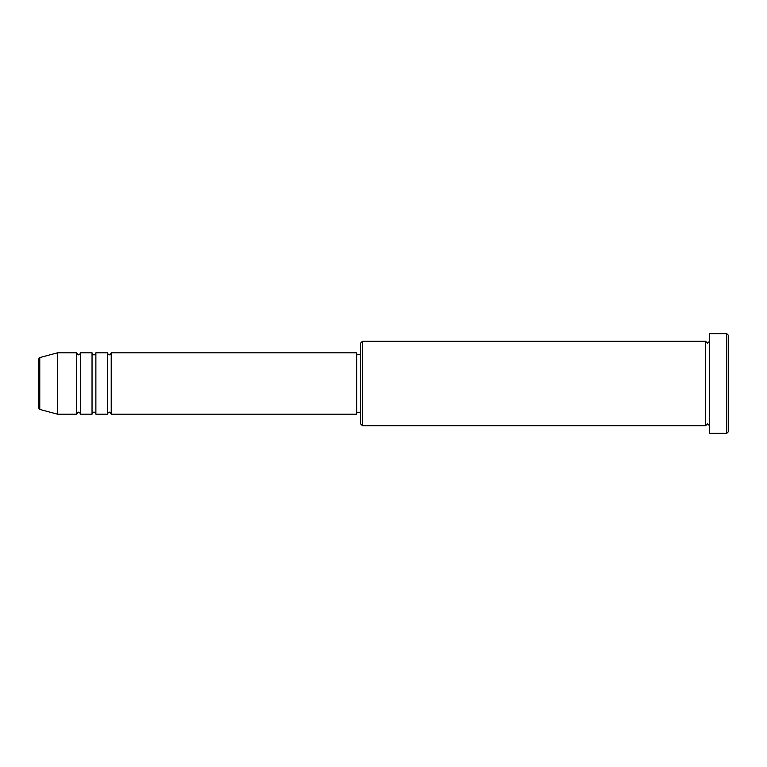 <?xml version="1.0" encoding="UTF-8"?>
<svg xmlns="http://www.w3.org/2000/svg" width="767" height="767" viewBox="0 0 767 767"><rect width="100%" height="100%" fill="white"/><g stroke="black" fill="none" stroke-linecap="round" stroke-linejoin="round"><path stroke-width="1.15" d="M38.35 407.574L38.35 359.426L39.769 357.575L39.769 409.425L38.35 407.574M111.215 352.82L111.215 414.18L356.655 414.18L356.655 352.82L111.215 352.82C110.41 354.488 109.767 355.121 109.297 354.738C108.828 355.121 108.185 354.488 107.38 352.82L107.38 414.18L95.875 414.18L95.875 352.82L107.38 352.82M92.04 352.82L92.04 414.18L80.535 414.18L80.535 352.82L92.04 352.82C92.845 354.488 93.488 355.121 93.957 354.738C94.427 355.121 95.07 354.488 95.875 352.82M76.7 352.82L76.7 414.18L57.525 414.18L57.525 352.82L76.7 352.82C77.505 354.488 78.148 355.121 78.617 354.738C79.087 355.121 79.73 354.488 80.535 352.82M362.407 425.685L360.49 423.767L360.49 343.233L362.407 341.315L362.407 425.685L705.64 425.685L705.64 341.315L707.558 343.233L709.475 341.315M726.732 333.645L728.65 335.562L728.65 431.438L726.732 433.355L726.732 333.645L709.475 333.645L709.475 433.355L726.732 433.355M356.655 412.262L360.49 412.262M39.769 409.425L57.525 414.18M39.769 357.575L57.525 352.82M362.407 341.315L705.64 341.315M356.655 354.738L360.49 354.738M709.475 425.685L707.558 423.767L705.64 425.685M80.535 414.18C79.73 412.512 79.087 411.879 78.617 412.262C78.148 411.879 77.505 412.512 76.7 414.18M95.875 414.18C95.07 412.512 94.427 411.879 93.957 412.262C93.488 411.879 92.845 412.512 92.04 414.18M111.215 414.18C110.41 412.512 109.767 411.879 109.297 412.262C108.828 411.879 108.185 412.512 107.38 414.18"/></g></svg>
